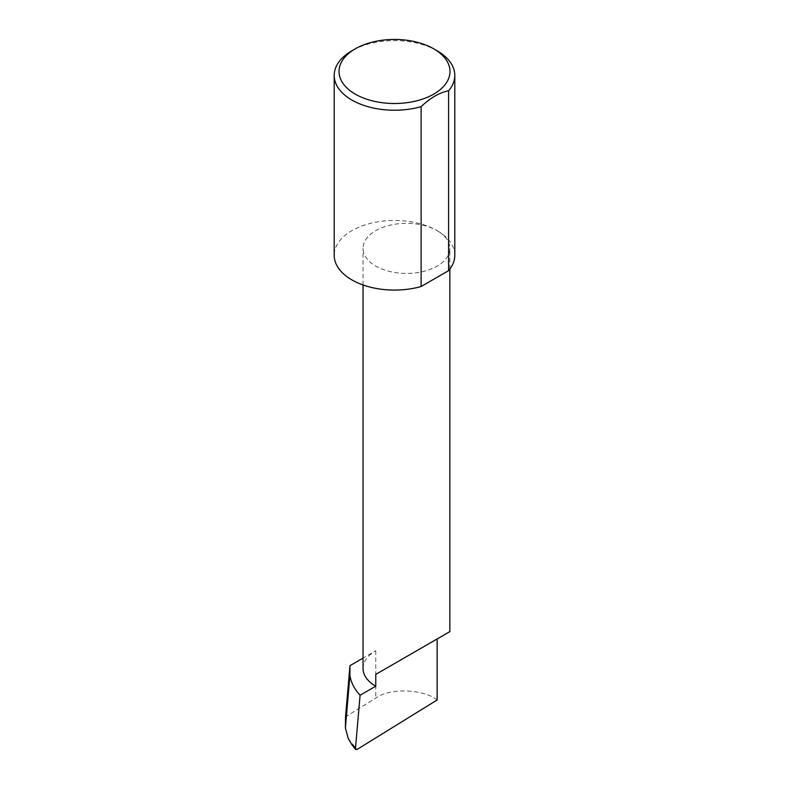 <?xml version="1.0" encoding="UTF-8"?>
<svg xmlns="http://www.w3.org/2000/svg" width="789" height="789" viewBox="0 0 789 789"><rect width="100%" height="100%" fill="white"/><g stroke="black" fill="none" stroke-linecap="round" stroke-linejoin="round"><path stroke-width="0.59" stroke-dasharray="3.94 2.96" d="M454.799 255.271A60.299 34.815 0 0 0 437.136 230.664A43.395 25.051 180 0 1 449.848 248.377A43.395 25.051 180 0 1 423.052 271.524A43.395 25.051 180 0 1 375.761 266.09A43.395 25.051 180 0 1 363.048 248.377A43.395 25.051 180 0 1 389.845 225.23A43.395 25.051 180 0 1 437.136 230.664A60.299 34.815 0 0 0 371.422 223.109A60.299 34.815 0 0 0 334.201 255.271M437.136 699.981C423.328 688.836 389.569 687.811 375.761 698.117L345.543 716.787M363.048 668.49A43.395 25.051 180 0 1 375.761 650.767L363.048 658.115M437.136 50.802A60.299 34.815 0 0 0 351.864 50.802M375.761 650.767L375.761 698.117M348.156 738.356L356.894 749.55M363.048 284.977L363.048 248.377M449.848 269.088L449.848 248.377"/><path stroke-width="1.18" d="M363.048 658.115L349.961 665.669L349.912 675.522C351.046 682.495 354.429 689.073 360.08 695.257L375.761 686.203L375.761 674.388L437.136 638.952C459.435 626.081 447.343 633.064 437.136 638.952L375.761 674.388M360.08 695.257L355.454 748.682L351.924 744.757L355.642 749.53L355.454 748.682L356.894 749.55L437.136 699.981L437.136 638.952L449.848 631.614L449.848 269.088M375.761 686.203A43.395 25.051 180 0 1 363.048 668.49L363.048 284.977M437.136 50.802L433.723 48.829A55.477 32.024 180 0 1 433.723 94.128A55.477 32.024 180 0 1 355.277 94.128A55.477 32.024 180 0 1 355.277 48.829A55.477 32.024 180 0 1 433.723 48.829L437.136 50.802A60.299 34.815 0 0 1 454.799 75.419L454.799 255.271A60.299 34.815 0 0 1 448.596 270.647L421.129 286.506A60.299 34.815 0 0 1 351.864 279.888A60.299 34.815 0 0 1 334.201 255.271L334.201 75.419A60.299 34.815 0 0 0 351.864 100.035A60.299 34.815 0 0 0 421.129 106.653L421.129 286.506M355.277 48.829L351.864 50.802A60.299 34.815 0 0 0 334.201 75.419M349.961 665.669L345.543 716.787L345.385 727.912L349.912 675.522M345.385 727.912L348.156 738.356L351.924 744.757M421.129 106.653C430.321 97.875 439.473 92.589 448.596 90.784A60.299 34.815 0 0 0 454.799 75.419M448.596 90.784L448.596 270.647"/></g></svg>
